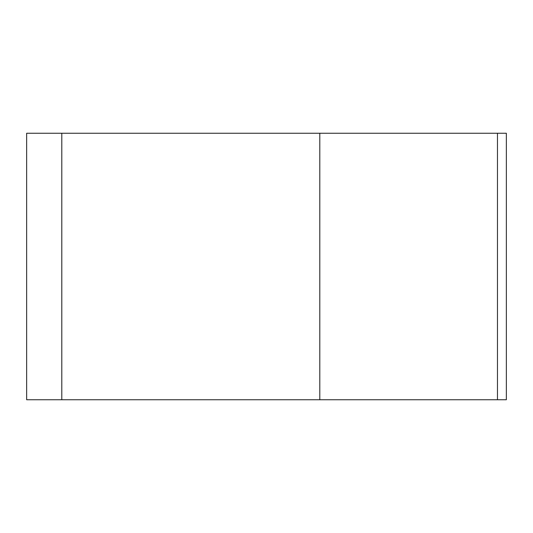 <?xml version="1.0" encoding="UTF-8"?>
<svg xmlns="http://www.w3.org/2000/svg" width="533" height="533" viewBox="0 0 533 533"><rect width="100%" height="100%" fill="white"/><g stroke="black" fill="none" stroke-linecap="round" stroke-linejoin="round"><path stroke-width="0.8" d="M61.795 133.25L26.65 133.25L26.65 399.75L319.8 399.75L319.8 133.25L61.795 133.25L61.795 399.75M497.469 133.25L506.35 133.25L506.35 399.75L497.469 399.75L497.469 133.25L319.8 133.25M497.469 399.75L319.8 399.75"/></g></svg>
